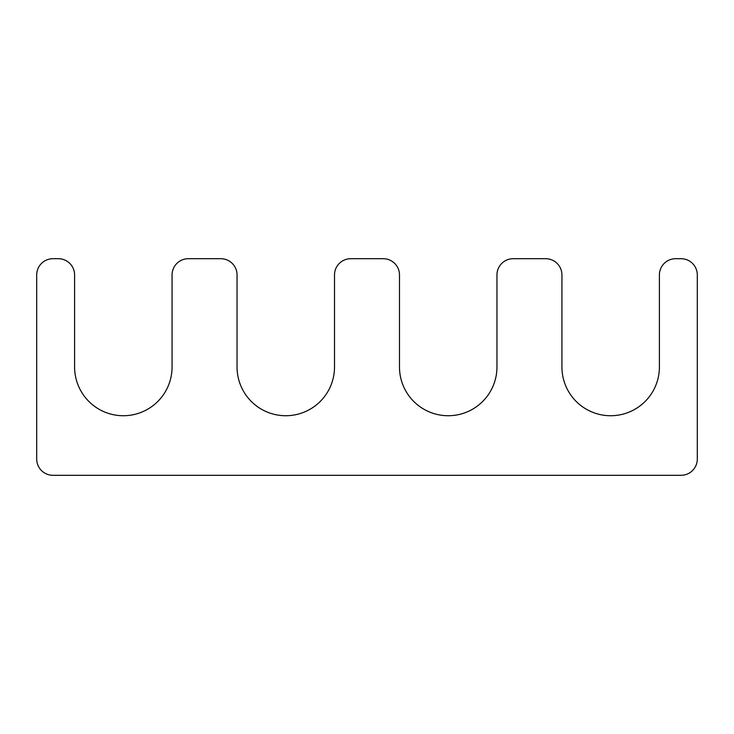 <?xml version="1.0" encoding="UTF-8"?>
<svg xmlns="http://www.w3.org/2000/svg" width="734" height="734" viewBox="0 0 734 734"><rect width="100%" height="100%" fill="white"/><g stroke="black" fill="none" stroke-linecap="round" stroke-linejoin="round"><path stroke-width="0.55" stroke-dasharray="3.67 2.75" d="M496.955 367L496.955 274.947A16.24 16.24 0 0 1 513.194 258.707L545.683 258.707A16.24 16.24 0 0 1 561.932 274.947L561.932 367A48.728 48.728 0 0 0 610.66 415.728A48.728 48.728 0 0 0 659.398 367L659.398 274.947A16.24 16.24 0 0 1 675.638 258.707L681.06 258.707A16.24 16.24 0 0 1 697.3 274.947L697.3 459.053A16.24 16.24 0 0 1 681.06 475.293L52.94 475.293A16.24 16.24 0 0 1 36.7 459.053L36.7 274.947A16.24 16.24 0 0 1 52.94 258.707L58.362 258.707A16.24 16.24 0 0 1 74.602 274.947L74.602 367A48.728 48.728 0 0 0 123.34 415.728A48.728 48.728 0 0 0 172.068 367L172.068 274.947A16.24 16.24 0 0 1 188.317 258.707L220.806 258.707A16.24 16.24 0 0 1 237.045 274.947L237.045 367A48.728 48.728 0 0 0 285.783 415.728A48.728 48.728 0 0 0 334.511 367L334.511 274.947A16.24 16.24 0 0 1 350.76 258.707L383.24 258.707A16.24 16.24 0 0 1 399.489 274.947L399.489 367A48.728 48.728 0 0 0 448.217 415.728A48.728 48.728 0 0 0 496.955 367"/><path stroke-width="1.1" d="M496.955 367L496.955 274.947A16.24 16.24 0 0 1 513.194 258.707L545.683 258.707A16.24 16.24 0 0 1 561.932 274.947L561.932 367A48.728 48.728 0 0 0 610.66 415.728A48.728 48.728 0 0 0 659.398 367L659.398 274.947A16.24 16.24 0 0 1 675.638 258.707L681.06 258.707A16.24 16.24 0 0 1 697.3 274.947L697.3 459.053A16.24 16.24 0 0 1 681.06 475.293L52.94 475.293A16.24 16.24 0 0 1 36.7 459.053L36.7 274.947A16.24 16.24 0 0 1 52.94 258.707L58.362 258.707A16.24 16.24 0 0 1 74.602 274.947L74.602 367A48.728 48.728 0 0 0 123.34 415.728A48.728 48.728 0 0 0 172.068 367L172.068 274.947A16.24 16.24 0 0 1 188.317 258.707L220.806 258.707A16.24 16.24 0 0 1 237.045 274.947L237.045 367A48.728 48.728 0 0 0 285.783 415.728A48.728 48.728 0 0 0 334.511 367L334.511 274.947A16.24 16.24 0 0 1 350.76 258.707L383.24 258.707A16.24 16.24 0 0 1 399.489 274.947L399.489 367A48.728 48.728 0 0 0 448.217 415.728A48.728 48.728 0 0 0 496.955 367"/></g></svg>
